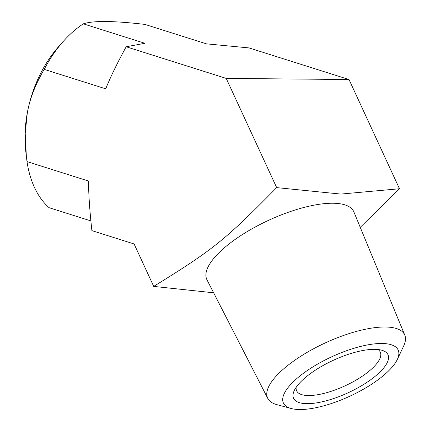 <?xml version="1.0" encoding="UTF-8"?>
<svg xmlns="http://www.w3.org/2000/svg" width="430" height="430" viewBox="0 0 430 430"><rect width="100%" height="100%" fill="white"/><g stroke="black" fill="none" stroke-linecap="round" stroke-linejoin="round"><path stroke-width="0.64" d="M377.911 349.515A46.085 15.819 -24.8 0 1 380.292 352.132A46.085 15.819 -24.8 0 1 345.091 385.823A46.085 15.819 -24.8 0 1 296.619 390.795A46.085 15.819 -24.8 0 1 296.162 387.285M374.6 349.337A51.998 17.845 155.2 0 0 327.397 363.189A51.998 17.845 155.2 0 0 294.109 390.886A51.998 17.845 155.2 0 0 348.268 392.703A51.998 17.845 155.2 0 0 381.985 350.283A51.998 17.845 155.2 0 0 374.6 349.337M381.888 343.484A63.194 21.688 -24.8 0 1 397.309 359.453A63.194 21.688 -24.8 0 1 349.88 396.191A63.194 21.688 -24.8 0 1 291.164 408.5A63.194 21.688 -24.8 0 1 304.908 372.208A63.194 21.688 -24.8 0 1 381.888 343.484M397.309 359.453L403.63 346.075A75.465 25.902 155.2 0 0 404.786 335.11A75.465 25.902 155.2 0 0 385.215 327.004A75.465 25.902 155.2 0 0 304.225 354.1A75.465 25.902 155.2 0 0 267.782 398.416A75.465 25.902 155.2 0 0 276.877 404.646L291.164 408.5M267.782 398.416L206.97 279.806A80.921 27.773 -24.8 0 1 246.046 232.291A80.921 27.773 -24.8 0 1 332.89 203.234A80.921 27.773 -24.8 0 1 353.874 211.931L404.786 335.11M213.624 292.787L153.709 286.407C213.361 249.529 224.476 240.606 276.683 187.62L340.802 194.075L399.475 188.754L360.243 227.346M276.683 187.62L226.218 78.4L126.183 46.773C117.256 63.076 110.435 77.094 105.726 88.822L44.204 69.37C35.437 84.269 29.81 98.766 27.31 112.859L25.214 133.386L26.359 156.488L27.004 161.589L88.532 181.041C88.585 194.274 89.703 210.797 91.896 230.62L134.095 243.96L153.709 286.407M26.359 156.488L25.698 150.72A94.541 59.802 -72.5 0 1 27.31 112.859A94.541 59.802 -72.5 0 1 58.587 46.682L63.301 41.382A105.764 66.903 107.5 0 1 83.345 23.838C88.204 22.22 95.702 21.441 105.85 21.5C116.218 21.629 129.247 22.596 144.937 24.408L206.464 43.855L248.97 47.902L349.01 79.528L399.475 188.754M349.01 79.528L226.218 78.4M63.301 41.382A105.764 66.903 107.5 0 0 44.204 69.37M27.004 161.589A105.764 66.903 107.5 0 0 49.063 207.685L90.87 220.902M83.345 23.838L144.872 43.29L126.183 46.773"/></g></svg>
